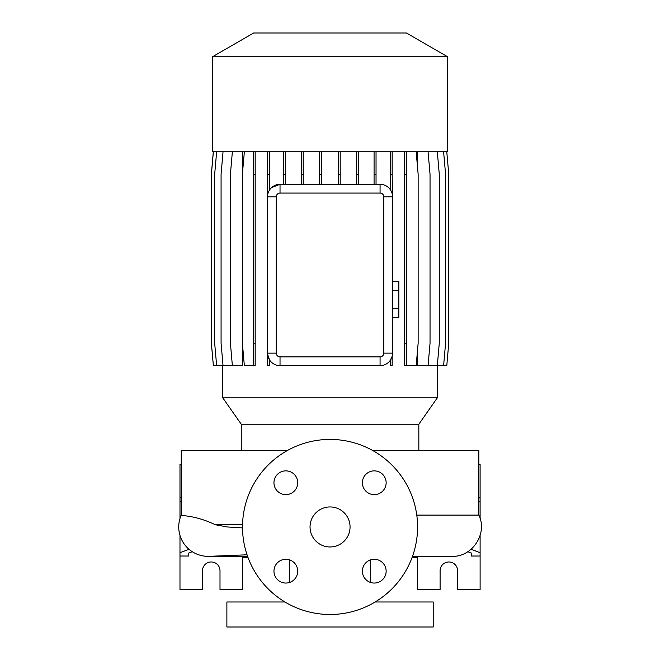 <?xml version="1.0" encoding="UTF-8"?>
<svg xmlns="http://www.w3.org/2000/svg" width="660" height="660" viewBox="0 0 660 660"><rect width="100%" height="100%" fill="white"/><g stroke="black" fill="none" stroke-linecap="round" stroke-linejoin="round"><path stroke-width="0.99" d="M330.049 506.946A20.006 20.006 0 0 0 310.043 526.961A20.006 20.006 0 0 0 330.049 546.967A20.006 20.006 0 0 0 350.056 526.961A20.006 20.006 0 0 0 330.049 506.946M285.838 470.869A11.88 11.88 0 0 0 273.958 482.749A11.88 11.88 0 0 0 285.838 494.629A11.88 11.88 0 0 0 297.718 482.749A11.88 11.88 0 0 0 285.838 470.869M285.838 559.292A11.88 11.88 0 0 0 273.958 571.172A11.88 11.88 0 0 0 285.838 583.052A11.88 11.88 0 0 0 297.718 571.172A11.88 11.88 0 0 0 285.838 559.292M374.261 559.292A11.88 11.88 0 0 0 362.381 571.172A11.88 11.88 0 0 0 374.261 583.052A11.88 11.88 0 0 0 386.141 571.172A11.88 11.88 0 0 0 374.261 559.292M374.261 470.869A11.88 11.88 0 0 0 362.381 482.749A11.88 11.88 0 0 0 374.261 494.629A11.88 11.88 0 0 0 386.141 482.749A11.88 11.88 0 0 0 374.261 470.869M416.773 515.097L478.863 515.097L478.863 450.673L372.991 450.673M287.108 450.673L181.236 450.673L181.236 515.097C180.997 516.186 193.966 514.602 215.317 524.741L227.263 526.961L242.517 527.917M247.054 554.804L209.335 556.322A29.386 29.386 0 0 1 181.236 515.097M418.836 450.673L418.836 424.231L241.263 424.231L241.263 450.673M418.836 424.231L437.308 397.848L222.783 397.848L241.263 424.231M447.595 56.76L212.495 56.76L212.495 151.8L447.595 151.8L447.595 56.76L406.445 33L253.654 33L212.495 56.76M289.41 559.837L289.41 582.499M370.689 559.837L370.689 582.499M284.963 601.986L226.883 601.986L226.883 627L433.216 627L433.216 601.986L375.136 601.986M189.024 549.293L179.982 552.709L179.982 589.487L202.496 589.487L202.496 570.727A8.753 8.753 0 0 1 211.249 561.973A8.753 8.753 0 0 1 220.003 570.727L220.003 589.487L242.509 589.487L242.509 556.347M417.582 556.347L417.582 589.487L440.096 589.487L440.096 570.727A8.753 8.753 0 0 1 448.849 561.973A8.753 8.753 0 0 1 457.603 570.727L457.603 589.487L480.109 589.487L480.109 535.441M330.049 614.493A87.541 87.541 0 0 0 417.582 526.961A87.541 87.541 0 0 0 330.049 439.42A87.541 87.541 0 0 0 242.509 526.961A87.541 87.541 0 0 0 330.049 614.493M222.783 365.64L222.783 397.848M437.308 365.64L437.308 397.848M446.787 151.8L448.751 174.256L448.751 343.183L446.787 365.64L417.227 365.64L417.227 353.719M417.227 163.721L417.227 151.8M267.556 151.8L267.523 196.82A12.507 12.507 0 0 1 280.03 184.313L380.069 184.313A12.507 12.507 0 0 1 392.576 196.82L392.172 174.256L390.209 174.256L390.209 189.494M392.172 356.284L392.172 365.64L390.209 365.64L390.209 360.459L392.172 356.284L392.576 353.133A12.507 12.507 0 0 1 380.069 365.64L382.973 365.302M380.069 356.887A3.745 3.745 0 0 0 383.815 353.133L383.815 196.82A3.745 3.745 0 0 0 380.069 193.066L280.03 193.066A3.745 3.745 0 0 0 276.276 196.82L276.276 353.133A3.745 3.745 0 0 0 280.03 356.887L380.069 356.887L380.069 365.64L280.03 365.64A12.507 12.507 0 0 1 267.523 353.133L267.556 365.64L269.519 365.64L269.519 359.914L267.556 354.065M223.039 151.8L221.075 174.256L221.075 343.183L223.039 365.64L242.608 365.64L242.608 345.741M242.608 171.699L242.608 151.8M383.815 196.82L392.576 196.82L392.576 353.133L383.815 353.133M382.965 184.651L380.069 184.313L380.069 193.066M280.03 193.066L280.03 184.313L271.598 187.58M478.863 497.896L480.109 497.896L480.109 501.204L478.863 501.683M471.356 556.017L471.356 553.047L471.356 556.017L480.109 556.017M480.109 497.896L480.109 464.434L478.863 464.434M480.109 518.48L480.109 501.204M412.178 557.246L417.582 557.799M467.816 551.711L471.356 553.047M480.109 552.709L471.075 549.293M181.236 497.896L179.982 497.896L179.982 501.204L181.236 501.683M188.735 553.047L188.735 556.017L188.735 553.047L192.283 551.711M181.236 464.434L179.982 464.434L179.982 497.896M179.982 552.709L179.982 535.441M179.982 518.48L179.982 501.204M188.735 556.017L179.982 556.017M242.509 557.799L247.921 557.246M276.276 353.133L267.523 353.133L267.523 196.82L276.276 196.82M404.473 151.8L404.473 365.64L416.179 365.64L418.143 343.183L418.143 174.256L416.179 151.8M406.436 151.8L406.436 174.256L404.473 174.256M406.436 174.256L406.436 343.183L404.473 343.183M406.436 343.183L406.436 365.64M340.213 151.8L340.213 174.256L338.25 174.256L338.25 184.313M340.213 174.256L340.213 184.313M338.25 151.8L338.25 174.256M443.611 151.8L445.574 174.256L445.574 343.183L443.611 365.64M303.229 151.8L303.229 174.256L301.265 174.256L301.265 184.313M303.229 174.256L303.229 184.313M301.265 151.8L301.265 174.256M216.645 151.8L214.673 174.256L214.673 343.183L216.645 365.64L223.039 365.64M392.172 151.8L392.172 174.256M390.209 151.8L390.209 174.256M269.519 151.8L269.519 190.039M269.519 174.256L267.556 174.256M437.316 151.8L439.279 174.256L439.279 343.183L437.316 365.64M358.553 151.8L358.553 174.256L356.59 174.256L356.59 184.313M358.553 174.256L358.553 184.313M356.59 151.8L356.59 174.256M255.181 151.8L255.181 365.64L244.349 365.64L242.385 343.183L242.385 174.256L244.349 151.8M253.225 151.8L253.225 365.64M255.181 174.256L253.225 174.256M255.181 343.183L253.225 343.183M213.37 151.8L211.398 174.256L211.398 343.183L213.37 365.64L216.645 365.64M321.585 151.8L321.585 174.256L319.621 174.256L319.621 184.313M321.585 174.256L321.585 184.313M319.621 151.8L319.621 174.256M428.076 151.8L430.039 174.256L430.039 343.183L428.076 365.64M232.37 151.8L230.406 174.256L230.406 343.183L232.37 365.64M213.312 151.8L211.349 174.256L211.349 343.183L213.37 365.64M285.697 151.8L285.697 174.256L283.734 174.256L283.734 184.313M285.697 174.256L285.697 184.313M283.734 151.8L283.734 174.256M376.043 151.8L376.043 174.256L374.08 174.256L374.08 184.313M376.043 174.256L376.043 184.313M374.08 151.8L374.08 174.256M392.576 290.334L398.83 290.334L398.83 281.308L392.576 281.308M398.83 290.334L398.83 308.385L392.576 308.385M398.83 308.385L398.83 317.411L392.576 317.411M242.542 524.741L215.317 524.741M280.03 365.64L280.03 356.887M478.863 515.097C487.888 533.42 472.387 557.205 451.976 556.347L412.508 556.347L451.976 556.347M208.123 556.347L247.591 556.347"/></g></svg>
